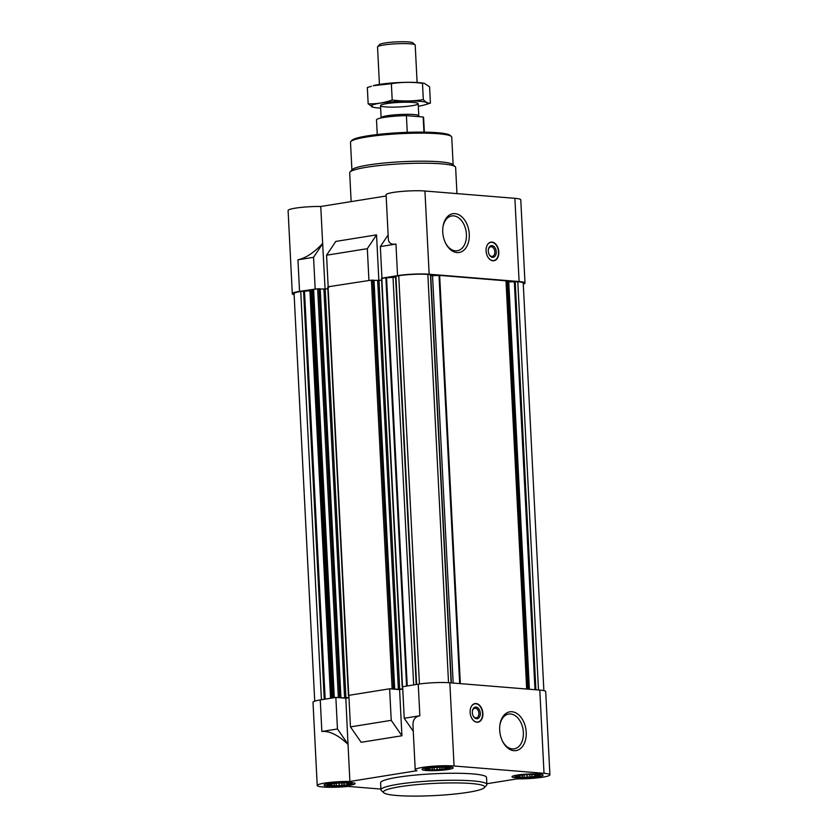 <?xml version="1.0" encoding="UTF-8"?>
<svg xmlns="http://www.w3.org/2000/svg" width="838" height="838" viewBox="0 0 838 838"><rect width="100%" height="100%" fill="white"/><g stroke="black" fill="none" stroke-linecap="round" stroke-linejoin="round"><path stroke-width="1.26" d="M535.073 776.47L524.274 777.36L516.92 776.763L517.591 776.009A10.611 1.278 177.1 0 1 520.01 775.433L520.754 775.307A10.611 1.278 177.1 0 1 524.745 774.857L525.73 774.783A10.611 1.278 177.1 0 1 530.234 774.584L531.198 774.574A10.611 1.278 177.1 0 1 534.99 774.668L535.744 775.684L535.073 776.47A10.611 1.278 177.1 0 0 537.483 775.894L535.744 775.684M537.975 775.213L537.252 775.024L537.787 775.758A10.611 1.278 177.1 0 0 537.975 775.213L537.755 775.108A10.611 1.278 177.1 0 0 535.681 774.731M530.328 777.046A10.611 1.278 177.1 0 0 534.319 776.596M524.85 777.318A10.611 1.278 177.1 0 0 529.344 777.119M520.084 777.224A10.611 1.278 177.1 0 0 523.886 777.329M517.318 776.795A10.611 1.278 177.1 0 0 519.403 777.172M517.779 775.904L517.297 776.135A10.611 1.278 177.1 0 0 517.172 776.208A10.611 1.278 177.1 0 0 517.098 776.69M535.891 776.627A12.361 1.487 177.1 0 0 539.829 775.475A12.361 1.487 177.1 0 0 527.469 774.469A12.361 1.487 177.1 0 0 515.265 776.721A12.361 1.487 177.1 0 0 523.184 777.559A12.361 1.487 177.1 0 0 535.891 776.627M347.121 784.881L336.331 785.772L328.967 785.175L329.648 784.42A10.611 1.278 177.1 0 1 332.058 783.844L332.801 783.719A10.611 1.278 177.1 0 1 336.792 783.268L337.777 783.195A10.611 1.278 177.1 0 1 342.281 782.996L343.245 782.985A10.611 1.278 177.1 0 1 347.037 783.09L347.791 784.096L347.121 784.881A10.611 1.278 177.1 0 0 349.53 784.305L347.791 784.096M350.022 783.624L349.299 783.446L349.834 784.179A10.611 1.278 177.1 0 0 350.022 783.624L349.813 783.52A10.611 1.278 177.1 0 0 347.728 783.142M342.375 785.457A10.611 1.278 177.1 0 0 346.366 785.007M336.897 785.73A10.611 1.278 177.1 0 0 341.391 785.531M332.131 785.646A10.611 1.278 177.1 0 0 335.933 785.74M329.365 785.206A10.611 1.278 177.1 0 0 331.45 785.583M329.826 784.316L329.344 784.557A10.611 1.278 177.1 0 0 329.219 784.619A10.611 1.278 177.1 0 0 329.145 785.101M347.938 785.038A12.361 1.487 177.1 0 0 351.876 783.897A12.361 1.487 177.1 0 0 339.516 782.881A12.361 1.487 177.1 0 0 327.312 785.133A12.361 1.487 177.1 0 0 335.231 785.971A12.361 1.487 177.1 0 0 347.938 785.038M447.838 768.446L434.325 770.049L426.971 769.452L427.642 768.697A10.611 1.278 177.1 0 1 430.062 768.111L430.805 767.996A10.611 1.278 177.1 0 1 434.796 767.545L435.781 767.472A10.611 1.278 177.1 0 1 440.275 767.273L441.238 767.262A10.611 1.278 177.1 0 1 445.041 767.357L445.722 767.419A10.611 1.278 177.1 0 1 447.806 767.786L447.838 768.446A10.611 1.278 177.1 0 0 448.026 767.901M445.114 769.158A10.611 1.278 177.1 0 0 447.534 768.582M440.379 769.724A10.611 1.278 177.1 0 0 444.37 769.284M434.891 770.007A10.611 1.278 177.1 0 0 439.395 769.808M430.135 769.913A10.611 1.278 177.1 0 0 433.927 770.017M427.37 769.483A10.611 1.278 177.1 0 0 429.444 769.86M427.82 768.593L427.338 768.823A10.611 1.278 177.1 0 0 427.212 768.896A10.611 1.278 177.1 0 0 427.15 769.378M445.942 769.315A12.361 1.487 177.1 0 0 449.88 768.163A12.361 1.487 177.1 0 0 437.509 767.158A12.361 1.487 177.1 0 0 425.306 769.41A12.361 1.487 177.1 0 0 433.236 770.248A12.361 1.487 177.1 0 0 445.942 769.315M380.902 789.082L348.158 786.421A22.396 2.692 -2.9 0 1 317.225 785.499A22.396 2.692 -2.9 0 1 349.896 781.456L416.926 770.698A22.396 2.692 -2.9 0 1 415.219 769.766A22.396 2.692 -2.9 0 1 429.412 766.54A22.396 2.692 -2.9 0 1 454.06 765.995L449.849 682.781A22.396 2.692 -2.9 0 0 418.246 684.196L402.638 686.71L404.23 718.26L413.27 731.291M449.849 682.781L539.798 690.093A22.396 2.692 -2.9 0 1 545.695 691.612L549.906 774.815A22.396 2.692 -2.9 0 1 517.235 778.858L486.857 783.729M402.743 688.752L398.375 689.297L389.628 688.794L348.87 695.331L350.462 726.892L361.157 742.3L401.915 735.764L391.231 720.345L350.462 726.892M348.975 697.373L344.607 697.918L335.86 697.426L320.252 699.929L321.844 731.48C329.648 730.841 338.374 735.156 348.021 744.416L349.896 781.456M317.225 785.499L313.003 702.286A22.396 2.692 -2.9 0 1 320.252 699.929M415.219 769.766L412.977 725.404C412.82 719.873 415.103 716.658 419.848 715.757L404.23 718.26M391.231 720.345L389.628 688.794M454.06 765.995L544.019 773.306A22.396 2.692 -2.9 0 1 549.906 774.815M402.753 689.087L399.579 689.601L390.822 688.888M401.915 735.764L399.579 689.601M348.985 697.719L345.811 698.232L337.054 697.52M348.021 744.416L345.811 698.232M314.721 701.155L294.075 293.635A20.625 2.483 -2.9 0 1 300.748 291.456L311.883 290.639L313.307 289.487L316.355 288.953L299.554 291.362A22.396 2.692 -2.9 0 0 292.305 293.729L288.094 210.516A22.396 2.692 -2.9 0 1 320.765 206.483L386.15 195.987M294.128 294.683A22.396 2.692 -2.9 0 1 292.305 293.729M328.171 286.774L370.124 280.321L328.171 286.774L326.569 255.213L367.327 248.677L376.545 234.881L335.787 241.417L326.569 255.213M388.13 234.923L380.337 246.592L395.955 244.078L397.547 275.639L381.939 278.143L395.662 277.189M416.318 684.51L395.62 276.289L398.741 275.733A20.625 2.483 -2.9 0 1 427.851 274.435L430.69 274.707L451.326 682.907M453.18 683.054L432.544 275.681L430.742 275.692M432.544 275.681L439.657 275.388L506.246 280.845L526.924 689.046L506.246 280.845M527.521 689.098L506.896 281.903L506.299 281.83M506.896 281.903L517.8 281.746A20.625 2.483 -2.9 0 1 523.226 283.139L543.872 690.648M397.547 275.639A22.396 2.692 -2.9 0 1 429.15 274.225L519.11 281.537A22.396 2.692 -2.9 0 1 524.997 283.045A22.396 2.692 -2.9 0 1 523.279 284.176M395.955 244.078C391.199 244.738 388.664 243.093 388.34 239.155L386.098 194.793A22.396 2.692 -2.9 0 1 400.281 191.556A22.396 2.692 -2.9 0 1 424.939 191.012L514.888 198.323A22.396 2.692 -2.9 0 1 520.775 199.842L524.997 283.045M380.337 246.592L381.939 278.143M368.93 280.227L367.327 248.677M325.092 289.32L322.651 243.523C313.936 252.699 305.702 258.125 297.951 259.811L299.554 291.362M322.651 243.523L320.765 206.483M378.86 280.688L376.545 234.881M491.979 242.088A9.428 6.285 80.9 0 0 490.953 242.13A9.428 6.285 80.9 0 0 486.145 251.672A9.428 6.285 80.9 0 0 492.922 260.786A9.428 6.285 80.9 0 0 493.949 260.744A9.428 6.285 80.9 0 0 498.757 251.191A9.428 6.285 80.9 0 0 491.979 242.088M456.993 252.584A19.641 13.094 -99.1 0 1 445.826 243.617A19.641 13.094 -99.1 0 1 443.04 226.312A19.641 13.094 -99.1 0 1 457.684 214.245A19.641 13.094 -99.1 0 1 469.301 236.127A19.641 13.094 -99.1 0 1 456.993 252.584M315.161 288.859L313.559 257.308L297.951 259.811M313.559 257.308L322.777 243.502M316.355 288.953L320.106 288.859M320.242 289.058L327.847 288.88M328.004 287.235L329.365 286.868M370.124 280.321L373.874 280.227M374.01 280.437L381.615 280.259M381.772 278.614L383.134 278.237M476.036 703.532A9.428 6.285 80.9 0 0 475.01 703.574A9.428 6.285 80.9 0 0 470.296 713.882A9.428 6.285 80.9 0 0 477.995 722.199A9.428 6.285 80.9 0 0 482.814 712.646A9.428 6.285 80.9 0 0 476.036 703.532M513.935 750.68A19.641 13.094 -99.1 0 1 502.769 741.724A19.641 13.094 -99.1 0 1 499.993 724.409A19.641 13.094 -99.1 0 1 514.626 712.342A19.641 13.094 -99.1 0 1 526.243 734.235A19.641 13.094 -99.1 0 1 513.935 750.68M380.944 789.857L380.588 782.839A53.045 6.369 -2.9 0 1 397.746 777.245A53.045 6.369 -2.9 0 1 454.73 773.254A53.045 6.369 -2.9 0 1 486.532 777.475L486.888 784.483A53.045 6.369 177.1 0 0 433.592 780.807A53.045 6.369 177.1 0 0 380.944 789.857A53.045 6.369 177.1 0 0 381.374 790.601L383.825 792.79A50.689 6.086 177.1 0 0 416.664 796.1A50.689 6.086 177.1 0 0 468.264 792.287A50.689 6.086 177.1 0 0 484.322 787.699A50.689 6.086 177.1 0 0 433.728 783.425A50.689 6.086 177.1 0 0 383.825 792.79M538.048 776.805A15.555 1.865 177.1 0 0 543.076 775.16A15.555 1.865 177.1 0 0 527.448 774.082A15.555 1.865 177.1 0 0 511.997 776.732A15.555 1.865 177.1 0 0 521.33 777.978A15.555 1.865 177.1 0 0 538.048 776.805M350.095 785.216A15.555 1.865 177.1 0 0 355.123 783.572A15.555 1.865 177.1 0 0 339.495 782.493A15.555 1.865 177.1 0 0 324.044 785.154A15.555 1.865 177.1 0 0 333.377 786.39A15.555 1.865 177.1 0 0 350.095 785.216M448.1 769.494A15.555 1.865 177.1 0 0 453.128 767.849A15.555 1.865 177.1 0 0 437.488 766.77A15.555 1.865 177.1 0 0 422.048 769.42A15.555 1.865 177.1 0 0 431.381 770.667A15.555 1.865 177.1 0 0 448.1 769.494M348.147 744.395L337.452 728.976L321.844 731.48M337.452 728.976L335.86 697.426M445.743 767.419L445.785 768.373M444.842 767.346L444.936 769.232M441.982 767.262L442.076 768.97M439.824 767.283L439.95 769.797M437.048 767.388L437.143 769.347M434.199 767.598L434.325 770.049M432.251 767.797L432.335 769.41M429.485 768.216L429.58 769.923M428.878 768.341L428.92 769.127M534.801 774.658L534.895 776.543M531.941 774.574L532.025 776.281M529.773 774.595L529.899 777.109M526.997 774.7L527.102 776.658M524.159 774.909L524.274 777.36M522.2 775.119L522.284 776.721M519.445 775.527L519.529 777.235M518.827 775.653L518.869 776.438M346.848 783.069L346.942 784.965M343.989 782.985L344.072 784.693M341.82 783.006L341.946 785.52M339.044 783.121L339.149 785.07M336.206 783.321L336.331 785.772M334.247 783.53L334.331 785.133M331.492 783.949L331.576 785.646M330.874 784.075L330.916 784.85M453.138 164.845L451.745 137.17A50.689 6.086 177.1 0 0 451.326 136.447L450.1 135.358A49.505 5.95 177.1 0 0 400.763 132.624A49.505 5.95 177.1 0 0 351.95 140.334L350.839 141.538A50.689 6.086 177.1 0 0 350.504 142.292L351.908 169.978M451.326 136.447A50.689 6.086 177.1 0 0 400.815 133.651A50.689 6.086 177.1 0 0 350.839 141.538M456.961 193.62L455.631 167.432A53.045 6.369 177.1 0 0 455.202 166.689L452.75 164.499A50.689 6.086 177.1 0 0 402.23 161.703A50.689 6.086 177.1 0 0 352.253 169.59L350.033 172.01A53.045 6.369 177.1 0 0 349.687 172.806L351.143 201.602M455.202 166.689A53.045 6.369 177.1 0 0 402.334 163.756A53.045 6.369 177.1 0 0 350.033 172.01M442.967 226.794A17.619 11.753 -99.1 0 1 451.724 215.953A17.619 11.753 -99.1 0 1 466.127 231.487A17.619 11.753 -99.1 0 1 457.318 250.751A17.619 11.753 -99.1 0 1 455.411 250.824A17.619 11.753 -99.1 0 1 445.596 243.188M490.44 242.245A9.428 6.285 -99.1 0 1 490.911 242.255L491.791 242.318A9.218 6.149 -99.1 0 1 498.348 250.489A9.218 6.149 -99.1 0 1 494.682 260.304A9.218 6.149 -99.1 0 1 492.744 260.608A9.218 6.149 -99.1 0 1 488.428 257.884M494.682 260.304L493.865 260.639A9.428 6.285 -99.1 0 1 493.414 260.796M486.616 246.571A9.218 6.149 -99.1 0 1 491.791 242.318M492.576 257.308A5.897 3.928 -99.1 0 1 489.224 254.616A5.897 3.928 -99.1 0 1 488.386 249.42A5.897 3.928 -99.1 0 1 492.775 245.806A5.897 3.928 -99.1 0 1 496.264 252.374A5.897 3.928 -99.1 0 1 492.576 257.308M488.355 249.672A4.871 3.247 -99.1 0 1 490.754 246.77A4.871 3.247 -99.1 0 1 494.734 251.065A4.871 3.247 -99.1 0 1 492.294 256.397A4.871 3.247 -99.1 0 1 491.77 256.418A4.871 3.247 -99.1 0 1 489.109 254.396M499.919 724.891A17.619 11.753 -99.1 0 1 508.676 714.049A17.619 11.753 -99.1 0 1 523.069 729.584A17.619 11.753 -99.1 0 1 514.26 748.847A17.619 11.753 -99.1 0 1 512.353 748.921A17.619 11.753 -99.1 0 1 502.549 741.284M473.166 715.841A4.871 3.247 80.9 0 0 476.351 717.841A4.871 3.247 80.9 0 0 478.844 712.908A4.871 3.247 80.9 0 0 475.335 708.204A4.871 3.247 80.9 0 0 474.811 708.225A4.871 3.247 80.9 0 0 472.402 711.127M476.036 707.073A5.897 3.928 80.9 0 0 472.443 710.875A5.897 3.928 80.9 0 0 473.271 716.071A5.897 3.928 80.9 0 0 480.006 715.862A5.897 3.928 80.9 0 0 476.036 707.073M472.485 719.329A9.218 6.149 80.9 0 0 478.728 721.748A9.218 6.149 80.9 0 0 482.405 711.954A9.218 6.149 80.9 0 0 475.869 703.773A9.218 6.149 80.9 0 0 475.848 703.763A9.218 6.149 80.9 0 0 470.663 708.016M475.848 703.763L474.968 703.7A9.428 6.285 80.9 0 0 474.968 703.7A9.428 6.285 80.9 0 0 474.497 703.69M477.471 722.241A9.428 6.285 80.9 0 0 477.922 722.084L478.728 721.748M484.322 787.699L486.543 785.279A53.045 6.369 177.1 0 0 486.888 784.483M424.342 132.153L423.599 117.509A23.569 2.828 177.1 0 0 423.19 117.016L423.955 132.142M423.19 117.016L406.409 115.644L407.258 132.352M406.409 115.644A23.569 2.828 177.1 0 0 376.513 119.886L377.257 134.53M418.214 116.608L418.665 116.105A18.855 2.263 177.1 0 0 418.791 115.822A18.855 2.263 177.1 0 0 399.841 114.513A18.855 2.263 177.1 0 0 381.122 117.739A18.855 2.263 177.1 0 0 381.217 117.938M417.104 82.512L415.208 45.095A18.855 2.263 177.1 0 0 415.061 44.833L412.799 42.822A16.687 2.001 177.1 0 0 396.165 41.9A16.687 2.001 177.1 0 0 379.708 44.498L377.666 46.729A18.855 2.263 177.1 0 0 377.54 47.012L379.436 84.418M415.061 44.833A18.855 2.263 177.1 0 0 396.259 43.785A18.855 2.263 177.1 0 0 377.666 46.729M424.384 83.35L423.42 83.172A28.167 3.383 177.1 0 0 419.126 82.648A28.167 3.383 177.1 0 0 373.214 85.717L391.367 83.685C401.664 82.03 412.045 81.904 422.488 83.308L424.384 83.36L429.58 86.796L430.407 103.105C428.124 103.472 425.756 102.309 423.316 99.617C413.019 101.283 402.649 101.398 392.194 99.994C384.37 102.791 376.356 104.08 368.165 103.849L373.36 107.285M368.165 103.849L367.337 87.54L371.349 86.262M418.309 106.227A28.167 3.383 177.1 0 0 424.52 104.928L430.407 103.105M422.488 83.308L423.316 99.617M391.367 83.685L392.194 99.994M413.218 102.446A18.855 2.263 177.1 0 0 393.535 102.802A18.855 2.263 177.1 0 0 380.63 105.347A18.855 2.263 177.1 0 0 399.464 106.939A18.855 2.263 177.1 0 0 418.026 103.451A18.855 2.263 177.1 0 0 413.218 102.446M424.52 104.928A28.167 3.383 177.1 0 0 420.068 101.346A28.167 3.383 177.1 0 0 383.259 102.697A28.167 3.383 177.1 0 0 374.324 107.474A28.167 3.383 177.1 0 0 380.641 108.133M418.246 684.196L419.848 715.757M544.019 773.306L539.798 690.093M519.11 281.537L514.888 198.323M429.15 274.225L424.939 191.012M321.425 699.74L300.748 291.456M324.243 699.28L303.566 291.006M325.165 699.133L304.487 290.933M330.57 698.274L309.934 290.87M331.481 698.127L310.846 290.796M332.518 697.96L311.883 290.639M333.671 697.771L313.024 290.283M333.985 697.719L313.307 289.487M334.289 697.677L313.611 289.393M338.353 697.31L317.654 288.743M339.683 697.247L318.985 288.691M340.794 697.342L320.106 288.775M344.607 697.918L323.908 289.361M345.937 697.865L325.238 289.299M348.755 695.634L328.067 287.078M392.121 688.679L371.423 280.122M393.451 688.616L372.753 280.06M394.572 688.71L373.874 280.154M398.375 689.297L377.676 280.73M399.705 689.234L379.006 280.667M402.533 687.013L381.835 278.446M406.566 686.071L385.878 277.797M407.237 685.966L386.559 277.734M413.668 684.939L393.022 277.441M416.193 684.531L395.567 277.21M416.612 684.468L395.924 276.184M419.429 684.018L398.741 275.733M448.529 682.687L427.851 274.435M451.116 682.886L430.439 274.644M459.685 683.588L439.007 275.388M460.334 683.64L439.657 275.388M526.683 689.035L505.995 280.782M528.474 689.171L507.849 281.987M529.375 689.245L508.75 281.966M534.99 689.705L514.323 281.547M535.901 689.779L515.213 281.537M538.488 689.988L517.8 281.746M340.919 697.373L320.221 288.806M348.451 695.739L327.763 287.172M394.688 688.742L373.999 280.185M402.23 687.108L381.531 278.551M416.297 684.51L395.62 276.289M451.368 682.907L430.69 274.707M449.88 768.163L450.781 766.99M425.306 769.41L424.29 768.331M539.829 775.475L540.73 774.302M515.265 776.721L514.249 775.642M351.876 783.897L352.777 782.713M327.312 785.133L326.296 784.054M380.515 105.63L381.122 117.739M418.183 103.723L418.791 115.822M374.324 107.474L373.36 107.295"/></g></svg>
